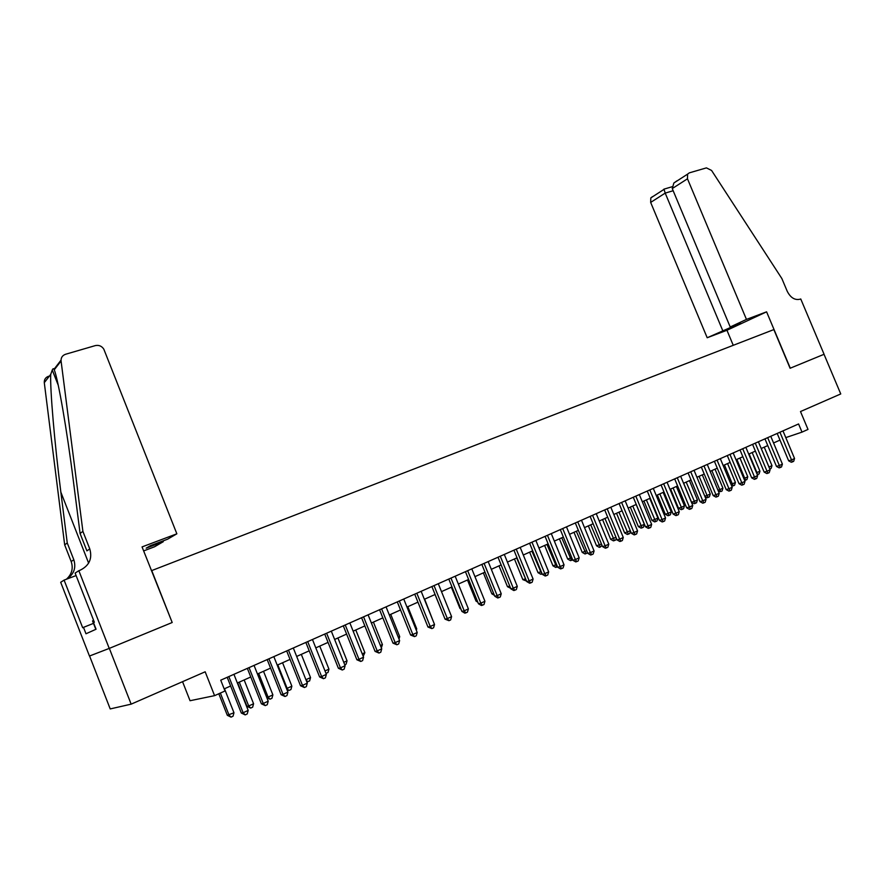 <?xml version="1.0" encoding="UTF-8"?>
<svg xmlns="http://www.w3.org/2000/svg" width="885" height="885" viewBox="0 0 885 885"><rect width="100%" height="100%" fill="white"/><g stroke="black" fill="none" stroke-linecap="round" stroke-linejoin="round"><path stroke-width="1.33" d="M182.553 681.682L190.043 700.721L214.579 695.654L225 690.986L220.73 680.178L798.58 423.959L801.998 432.123L808.005 429.424L800.494 411.547L840.75 393.947L824.024 354.299L790.095 368.26L773.844 329.585L151.412 570.703M89.573 655.995L110.216 708.929L131.146 704.15L109.342 648.373L172.188 622.509L151.722 570.537M214.579 695.654L205.176 671.792L131.146 704.15M785.792 437.61L801.998 432.123M224.17 688.895L230.642 685.997M237.346 682.999L250.765 676.992M257.447 673.994L270.567 668.12M277.226 665.144L290.048 659.402M296.674 656.438L309.208 650.829M315.801 647.875L328.058 642.388M334.63 639.457L346.61 634.091M353.148 631.16L364.863 625.916M371.379 623.007L382.829 617.874M389.312 614.975L400.529 609.953M406.978 607.066L417.941 602.154M424.369 599.278L435.088 594.488M441.493 591.622L451.981 586.921M458.353 584.067L468.608 579.476M474.957 576.644L484.991 572.141M491.308 569.32L501.131 564.918M507.415 562.108L517.028 557.804M523.289 555.006L532.704 550.791M538.932 548.003L548.136 543.877M554.342 541.1L563.358 537.073M569.531 534.308L578.347 530.358M584.509 527.604L593.138 523.743M599.256 521L607.707 517.216M613.803 514.484L622.078 510.789M628.151 508.067L636.249 504.439M642.289 501.74L650.221 498.189M656.239 495.489L664.004 492.016M669.989 489.339L677.589 485.931M683.563 483.265L690.997 479.935M696.938 477.269L704.228 474.017M710.146 471.362L717.27 468.176M723.167 465.532L730.147 462.412M736.021 459.78L742.858 456.726M748.699 454.105L755.392 451.107M761.211 448.507L767.771 445.575M773.556 442.976L779.984 440.099M172.188 622.509L142.054 546.908L176.856 533.81L167.564 539.208L150.361 545.702L146.213 548.147L163.271 541.697L162.973 540.945M777.196 433.44L788.657 460.82L791.533 459.912L779.928 432.234M794.553 458.519L793.668 461.328L792.462 461.881L791.533 459.912L794.553 458.519L782.971 430.884M792.462 461.881L791.312 462.247L788.657 460.82M761.244 448.496L768.988 467.026L771.986 465.654L764.242 447.146M768.954 467.037L769.773 468.995M771.986 465.654L771.123 468.397L769.928 468.95M93.644 620.429L92.527 620.905L95.823 629.335M746.453 319.408L687.479 178.803L672.257 188.571L730.214 326.985L746.453 319.408L766.587 311.83L790.283 368.182L824.079 354.277L800.748 298.964L800.106 299.207C794.841 300.413 790.537 297.758 787.196 291.22L781.864 278.554L711.573 170.451L706.429 167.884L689.271 172.874L687.601 174.124L687.479 178.803M733.245 345.305L726.95 330.271L766.587 311.83M726.95 330.271L707.192 337.749L740.38 323.158L730.214 326.985M722.691 330.503L665.199 193.107L650.663 202.422L650.818 197.897L652.455 196.669M707.192 337.749L650.663 202.422M732.813 326.687L732.57 326.1M663.982 189.147L665.199 193.107L673.164 190.729M677.069 180.761L673.861 183.007L672.257 188.571M163.271 541.697L154.521 546.786L143.624 550.913M176.856 533.81L103.799 349.121C101.72 346.035 98.888 344.862 95.303 345.604L65.59 354.254C62.381 355.416 60.877 357.662 61.076 360.991L82.902 531.376L80.081 533.456L73.355 480.843C67.061 430.497 58.078 378.78 54.228 369.841C53.742 368.204 53.089 368.271 52.259 370.03L50.722 374.377C49.98 389.422 54.66 443.993 60.855 492.16L67.249 542.959L73.82 559.762C76.287 567.816 73.953 574.254 66.806 579.089M67.249 542.959L64.671 544.861L71.187 561.544C73.444 568.402 71.851 574.299 66.397 579.244M82.902 531.376L89.783 548.932C92.505 558.601 89.274 565.692 80.081 570.239L78.842 570.703L109.231 648.417L89.462 656.039L60.689 582.286L64.096 580.106L82.681 627.742L83.489 627.365L85.989 633.771L96.067 629.224L93.489 622.642L94.352 622.244L75.125 573.071L78.842 570.703M89.783 548.932L86.907 550.879L80.081 533.456M50.722 374.377L44.294 382.685L64.671 544.861M109.231 648.417L171.867 622.642M76.11 575.571L64.096 580.106M44.294 382.685C44.117 379.51 45.566 377.364 48.631 376.236M93.489 623.372L83.489 627.365M764.961 438.872L776.488 466.428L779.353 465.532L767.682 437.655M782.406 464.116L781.521 466.937L780.304 467.501L779.353 465.532L782.406 464.116L770.769 436.294M780.304 467.501L779.154 467.866L776.488 466.428M752.571 444.358L764.164 472.103L767.007 471.218L755.281 443.164M770.105 469.791L769.22 472.634L767.981 473.198L767.007 471.218L770.105 469.791L758.401 441.781M767.981 473.198L766.841 473.552L764.164 472.103M740.015 449.923L751.675 477.856L754.496 476.982L742.714 448.739M757.637 475.533L756.752 478.398L755.491 478.973L754.496 476.982L757.637 475.533L745.867 447.334M755.491 478.973L754.363 479.327L751.675 477.856M727.304 455.565L739.019 483.697L741.829 482.823L729.97 454.381M745.015 481.363L744.119 484.239L742.847 484.825L741.829 482.823L745.015 481.363L733.178 452.965M742.847 484.825L741.718 485.168L739.019 483.697M749.13 453.916L756.918 472.568L759.95 471.174L752.173 452.556M756.465 472.712L757.881 474.504L757.283 474.681M759.95 471.174L759.098 473.94L757.881 474.504M736.873 459.403L744.705 478.188L747.77 476.772L739.948 458.021M743.809 478.464L744.705 478.188L745.679 480.124L744.628 480.444M747.77 476.772L746.907 479.559L745.679 480.124M724.45 464.968L732.315 483.874L735.424 482.447L727.57 463.563M730.977 484.294L732.315 483.874L733.322 485.81L731.607 485.799M735.424 482.447L734.561 485.234L733.322 485.81M711.861 470.599L719.77 489.637L722.923 488.188L715.025 469.183M717.967 490.19L719.77 489.637L720.799 491.573L718.377 491.175M722.923 488.188L722.06 490.998L720.799 491.573M714.405 461.284L726.187 489.604L728.986 488.741L717.06 460.111M732.216 487.259L731.32 490.157L730.025 490.755L728.986 488.741L732.216 487.259L720.313 458.673M730.025 490.755L728.908 491.087L726.187 489.604M699.106 476.307L707.071 495.467L710.257 494.007L702.314 474.869M704.792 496.164L707.071 495.467L708.111 497.425L707.038 497.746L704.969 496.607M710.257 494.007L709.394 496.828L708.111 497.425M701.34 467.081L713.188 495.589L715.965 494.748L703.984 465.908M719.239 493.244L718.343 496.153L717.027 496.762L715.965 494.748L719.239 493.244L707.27 464.448M717.027 496.762L715.921 497.093L713.188 495.589M683.663 483.21L691.539 502.193L694.194 501.386L697.424 499.892L689.437 480.632M686.185 482.093L695.256 503.344L694.194 503.665L691.539 502.193M697.424 499.892L696.55 502.746L695.256 503.344M688.099 472.944L700.013 501.662L702.767 500.833L690.72 471.782M706.086 499.306L705.19 502.237L703.863 502.846L702.767 500.833L706.086 499.306L694.05 470.311M703.863 502.846L702.756 503.178L700.013 501.662M670.598 489.062L678.507 508.178L681.14 507.382L684.426 505.866L676.383 486.473M673.098 487.945L682.235 509.34L681.173 509.66L678.507 508.178M684.426 505.866L683.541 508.731L682.235 509.34M674.68 478.896L686.66 507.824L689.393 506.994L677.279 477.745M692.756 505.446L691.849 508.399L690.51 509.019L689.393 506.994L692.756 505.446L680.653 476.252M690.51 509.019L689.415 509.34L686.66 507.824M657.345 494.992L665.299 514.24L667.921 513.455L671.239 511.928L663.164 492.392M659.834 493.885L669.038 515.413L667.987 515.734L665.299 514.24M671.239 511.928L670.365 514.804L669.038 515.413M661.073 484.936L673.12 514.063L675.841 513.245L663.65 483.796M679.249 511.674L678.341 514.65L676.981 515.28L675.841 513.245L679.249 511.674L667.069 482.27M676.981 515.28L675.886 515.601L673.12 514.063M643.926 501.01L651.924 520.38L654.524 519.606L657.887 518.057L649.756 498.388M646.382 499.903L655.663 521.575L654.623 521.885L651.924 520.38M657.887 518.057L657.002 520.955L655.663 521.575M647.267 491.053L659.391 520.38L662.091 519.583L649.822 489.914M665.542 517.99L664.635 520.977L663.252 521.619L662.091 519.583L665.542 517.99L653.296 488.376M663.252 521.619L662.168 521.94L659.391 520.38M630.319 507.094L638.362 526.608L640.939 525.845L644.346 524.274L636.182 504.472M632.753 506.01L642.101 527.825L641.072 528.124L638.362 526.608M644.346 524.274L643.461 527.194L642.101 527.825M633.284 497.259L645.475 526.796L648.152 526.011L635.817 496.131M651.648 524.396L650.74 527.405L649.336 528.057L648.152 526.011L651.648 524.396L639.335 494.571M649.336 528.057L648.262 528.367L645.475 526.796M616.524 513.267L624.611 532.914L630.297 530.735M618.936 512.194L628.361 534.153L627.332 534.452L624.611 532.914M630.463 531.133L629.744 533.511L628.361 534.153M619.091 503.543L631.359 533.301L634.003 532.538L621.602 502.437M637.565 530.9L636.647 533.92L635.231 534.573L634.003 532.538L637.565 530.9L625.175 500.844M635.231 534.573L634.169 534.883L631.359 533.301M602.541 519.528L610.672 539.319L615.971 537.306M604.931 518.455L614.422 540.569L613.405 540.857L610.672 539.319M616.336 538.202L615.827 539.927L614.422 540.569M604.709 509.926L617.044 539.905L619.666 539.142L607.198 508.82M623.272 537.483L622.354 540.525L620.916 541.189L619.666 539.142L623.272 537.483L610.816 507.216M620.916 541.189L619.865 541.498L617.044 539.905M588.359 525.878L596.545 545.802L601.446 543.976M590.726 524.816L600.295 547.074L599.289 547.361L596.545 545.802M602.021 545.392L600.295 547.074M590.118 516.398L602.519 546.587L605.13 545.846L592.574 515.302M608.78 544.164L607.862 547.229L606.402 547.903L605.13 545.846L608.78 544.164L596.247 513.676M606.402 547.903L605.351 548.202L602.519 546.587M573.989 532.305L582.219 552.384L586.711 550.747M576.334 531.254L585.97 553.667L584.974 553.955L582.219 552.384M587.507 552.694L585.97 553.667M575.316 522.958L587.795 553.379L590.372 552.649L577.75 521.873M594.078 550.946L593.16 554.032L591.678 554.707L590.372 552.649L594.078 550.946L581.478 520.225M591.678 554.707L590.638 555.006L587.795 553.379M559.409 538.832L567.683 559.054L571.765 557.616M561.732 537.792L571.444 560.36L570.46 560.636L567.683 559.054M572.661 559.807L571.444 560.36M560.305 529.617L572.849 560.26L575.405 559.552L562.705 528.544M579.166 557.816L578.237 560.924L576.732 561.621L575.405 559.552L579.166 557.816L566.489 526.874M576.732 561.621L575.715 561.898L572.849 560.26M544.629 545.448L552.948 565.814L556.599 564.575M546.93 544.419L556.72 567.141L555.736 567.418L552.948 565.814M557.495 566.787L556.72 567.141M545.072 536.365L557.694 567.252L560.216 566.555L547.45 535.314M564.033 564.796L563.103 567.916L561.577 568.624L560.216 566.555L564.033 564.796L551.278 533.611M561.577 568.624L560.57 568.9L557.694 567.252M529.639 552.163L538.014 572.672L541.211 571.644M531.907 551.145L541.775 574.022L540.812 574.288L538.014 572.672M529.606 543.224L542.306 574.343L544.806 573.657L531.962 542.184M548.678 571.876L547.749 575.018L546.2 575.737L544.806 573.657L548.678 571.876L535.856 540.458M546.2 575.737L545.204 576.002L542.306 574.343M514.439 558.966L522.847 579.631L525.59 578.823M516.674 557.97L526.287 580.516M526.498 581.036L522.847 579.631M513.931 550.182L526.697 581.533L529.164 580.87L516.243 549.154M533.102 579.056L532.162 582.23L530.591 582.95L529.164 580.87L533.102 579.056L520.192 547.395M530.591 582.95L529.606 583.215L526.697 581.533M499.007 565.869L507.47 586.689L509.738 586.08M510.623 588.248L507.47 586.689M498.012 557.24L510.855 588.835L513.289 588.182L500.291 556.222M517.283 586.346L516.353 589.543L514.749 590.273L513.289 588.182L517.283 586.346L504.306 554.441M514.749 590.273L513.776 590.527L510.855 588.835M483.365 572.872L491.872 593.857L493.62 593.392M494.405 595.328L491.872 593.857M481.849 564.398L494.77 596.247L497.182 595.616L484.106 563.402M501.231 593.746L500.291 596.955L498.675 597.707L497.182 595.616L501.231 593.746L488.177 561.599M498.675 597.707L497.713 597.961L494.77 596.247M467.479 579.985L476.041 601.125L477.247 600.804M477.8 602.143L476.041 601.125M465.444 571.677L478.453 603.769L480.82 603.161L467.667 570.692M484.936 601.258L483.995 604.499L482.358 605.251L480.82 603.161L484.936 601.258L471.793 568.856M482.358 605.251L481.396 605.495L478.453 603.769M451.372 587.197L459.979 608.493L460.631 608.327M460.93 609.057L459.979 608.493M448.795 579.056L461.881 611.402L464.216 610.816L450.974 578.093M468.397 608.891L467.446 612.143L465.787 612.918L464.216 610.816L468.397 608.891L455.178 576.223M465.787 612.918L464.846 613.15L461.881 611.402M435.022 594.51L443.761 615.96M431.891 586.556L445.055 619.157L447.356 618.582L434.037 585.605M451.593 616.635L450.653 619.909L448.96 620.695L447.356 618.582L451.593 616.635L438.296 583.713M448.96 620.695L445.055 619.157M433.23 621.248L424.634 599.156M414.722 594.167L427.964 627.034L430.232 626.48L416.824 593.227M434.535 624.5L433.584 627.797L431.869 628.593L430.232 626.48L434.535 624.5L421.149 591.313M431.869 628.593L427.964 627.034M415.895 629.202L416.724 628.826L407.819 606.69M416.724 628.826L416.315 630.264M397.288 601.9L410.607 635.021L412.841 634.501L399.345 600.981M417.211 632.487L416.26 635.806L414.512 636.614L412.841 634.501L417.211 632.487L403.748 599.034M414.512 636.614L410.607 635.021M398.283 637.288L399.71 636.636L390.739 614.334M399.71 636.636L399.013 639.092M379.577 609.754L392.984 643.152L395.175 642.643L381.601 608.847M399.611 640.596L398.659 643.948L396.889 644.767L395.175 642.643L399.611 640.596L386.059 606.867M396.889 644.767L392.984 643.152M380.395 645.508L382.42 644.579L373.404 622.1M382.42 644.579L381.358 647.908M361.578 617.73L375.074 651.404L377.22 650.917L363.569 616.845M381.734 648.838L380.782 652.212L378.979 653.053L377.22 650.917L381.734 648.838L368.105 614.832M378.979 653.053L375.074 651.404M362.231 653.849L364.874 652.643L355.792 629.976M364.874 652.643L363.193 656.272M343.303 625.828L356.887 659.779L358.989 659.325L345.238 624.976M363.569 657.212L362.618 660.608L360.781 661.46L358.989 659.325L363.569 657.212L349.852 622.929M360.781 661.46L356.887 659.779M343.767 662.334L347.042 660.829L337.915 637.974M347.042 660.829L346.112 664.137L344.741 664.768M324.729 634.069L338.402 668.297L340.459 667.865L326.62 633.229M345.117 665.719L344.154 669.149L342.296 670.011L340.459 667.865L345.117 665.719L331.311 631.149M342.296 670.011L338.402 668.297M324.994 670.952L328.943 669.137L319.75 646.105M328.943 669.137L328.003 672.478L325.957 673.363M305.856 642.433L319.618 676.959L321.62 676.549L307.703 641.614M326.366 674.37L325.403 677.822L323.512 678.695L321.62 676.549L326.366 674.37L312.46 639.501M323.512 678.695L319.618 676.959M305.922 679.713L310.547 677.589L301.309 654.369M310.547 677.589L309.617 680.952L306.763 681.815M307.759 681.804L305.956 679.78M286.674 650.94L300.524 685.753L302.482 685.377L288.477 650.143M307.294 683.154L306.332 686.638L304.407 687.523L302.482 685.377L307.294 683.154L293.311 647.997M304.407 687.523L300.524 685.753M277.824 664.878L287.138 688.342L291.862 686.174L282.558 662.754M286.474 688.464L289.041 690.422L286.994 689.758M291.862 686.174L290.933 689.559L289.041 690.422M267.182 659.579L281.109 694.703L283.023 694.349L268.929 658.805M287.924 692.092L286.95 695.588L284.992 696.495L283.023 694.349L287.924 692.092L273.841 656.626M284.992 696.495L281.109 694.703M258.708 673.43L268.078 697.092L272.879 694.891L263.52 671.284M266.706 697.347L268.078 697.092L270.025 699.183L266.883 697.811M272.879 694.891L271.938 698.298L270.025 699.183M247.357 668.374L261.385 703.796L263.243 703.475L249.05 667.622M268.221 701.174L267.248 704.703L265.257 705.622L263.243 703.475L268.221 701.174L254.05 665.409M265.257 705.622L261.385 703.796M237.678 682.844L246.948 706.296L248.707 705.987L253.586 703.752L244.16 679.945M239.282 682.136L248.707 705.987L250.698 708.077L246.948 706.296M253.586 703.752L252.645 707.181L250.698 708.077M227.202 677.313L241.317 713.033L243.121 712.746L228.839 676.582M248.187 710.412L247.214 713.963L245.189 714.903L243.121 712.746L248.187 710.412L233.928 674.326M245.189 714.903L241.317 713.033M218.805 693.763L227.312 715.312L233.972 712.757L224.491 688.751M220.354 693.066L229.016 715.036L231.051 717.127L227.312 715.312M233.972 712.757L233.032 716.219L231.051 717.127M73.82 559.762L71.187 561.544M54.018 369.255L61.021 360.173M61.076 360.991L54.228 369.841M60.855 492.16L88.622 563.114M650.818 197.897L663.894 189.445M671.981 186.779L663.883 189.169M673.861 183.007L687.601 174.124M52.259 370.03L58.255 385.274"/></g></svg>
